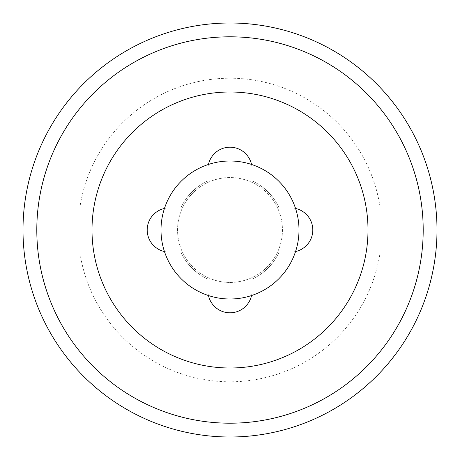 <?xml version="1.0" encoding="UTF-8"?>
<svg xmlns="http://www.w3.org/2000/svg" width="460" height="460" viewBox="0 0 460 460"><rect width="100%" height="100%" fill="white"/><g stroke="black" fill="none" stroke-linecap="round" stroke-linejoin="round"><path stroke-width="0.34" stroke-dasharray="2.3 1.72" d="M251.545 164.45A22.08 22.08 0 0 1 252.08 169.28L252.08 180.918A53.82 53.82 0 0 1 279.082 207.92L290.72 207.92A22.08 22.08 0 0 1 295.55 208.455M164.45 208.455A22.08 22.08 0 0 1 169.28 207.92L180.918 207.92A53.82 53.82 0 0 1 207.92 180.918L207.92 169.28A22.08 22.08 0 0 1 230 147.2A22.08 22.08 0 0 1 252.08 169.28L252.08 180.918A53.82 53.82 0 0 1 279.082 207.92L290.72 207.92A22.08 22.08 0 0 1 312.8 230A22.08 22.08 0 0 1 290.72 252.08L279.082 252.08A53.82 53.82 0 0 1 252.08 279.082L252.08 290.72A22.08 22.08 0 0 1 251.545 295.55M208.455 295.55A22.08 22.08 0 0 1 207.92 290.72L207.92 279.082A53.82 53.82 0 0 1 180.918 252.08L169.28 252.08A22.08 22.08 0 0 1 147.2 230A22.08 22.08 0 0 1 169.28 207.92L180.918 207.92A53.82 53.82 0 0 1 207.92 180.918L207.92 169.28A22.08 22.08 0 0 1 208.455 164.45M295.55 251.545A22.08 22.08 0 0 1 290.72 252.08L279.082 252.08A53.82 53.82 0 0 1 252.08 279.082L252.08 290.72A22.08 22.08 0 0 1 230 312.8A22.08 22.08 0 0 1 207.92 290.72L207.92 279.082A53.82 53.82 0 0 1 180.918 252.08L169.28 252.08A22.08 22.08 0 0 1 164.45 251.545M230 368A138 138 0 0 1 92 230A138 138 0 0 1 230 92A138 138 0 0 1 368 230A138 138 0 0 1 230 368A138 138 0 0 1 92 230A138 138 0 0 1 230 92A138 138 0 0 1 368 230A138 138 0 0 1 230 368A138 138 0 0 0 368 230A138 138 0 0 0 230 92A138 138 0 0 0 92 230A138 138 0 0 0 230 368M80.247 205.16L379.753 205.16A151.8 151.8 0 0 0 80.247 205.16L24.495 205.16A207 207 0 0 0 24.495 254.84L379.753 254.84A151.8 151.8 0 0 1 80.247 254.84M230 282.44A52.44 52.44 0 0 0 282.44 230A52.44 52.44 0 0 0 230 177.56A52.44 52.44 0 0 0 177.56 230A52.44 52.44 0 0 0 230 282.44A52.44 52.44 0 0 0 282.44 230A52.44 52.44 0 0 0 230 177.56A52.44 52.44 0 0 0 177.56 230A52.44 52.44 0 0 0 230 282.44M230 299A69 69 0 0 1 161 230A69 69 0 0 1 230 161A69 69 0 0 1 299 230A69 69 0 0 1 230 299M379.753 254.84L435.505 254.84A207 207 0 0 1 24.495 254.84L435.505 254.84A207 207 0 0 0 435.505 205.16L379.753 205.16M24.495 205.16L435.505 205.16A207 207 0 0 0 24.495 205.16"/><path stroke-width="0.69" d="M208.455 164.45A22.08 22.08 0 0 1 251.545 164.45M230 92A138 138 0 0 1 368 230A138 138 0 0 1 230 368A138 138 0 0 1 92 230A138 138 0 0 1 230 92M295.55 208.455A22.08 22.08 0 0 1 295.55 251.545M251.545 295.55A22.08 22.08 0 0 1 208.455 295.55M164.45 251.545A22.08 22.08 0 0 1 164.45 208.455M230 36.8A193.2 193.2 0 0 0 36.8 230A193.2 193.2 0 0 0 230 423.2A193.2 193.2 0 0 0 423.2 230A193.2 193.2 0 0 0 230 36.8M230 437A207 207 0 0 1 23 230A207 207 0 0 1 230 23A207 207 0 0 1 437 230A207 207 0 0 1 230 437M230 299A69 69 0 0 1 161 230A69 69 0 0 1 230 161A69 69 0 0 1 299 230A69 69 0 0 1 230 299"/></g></svg>
